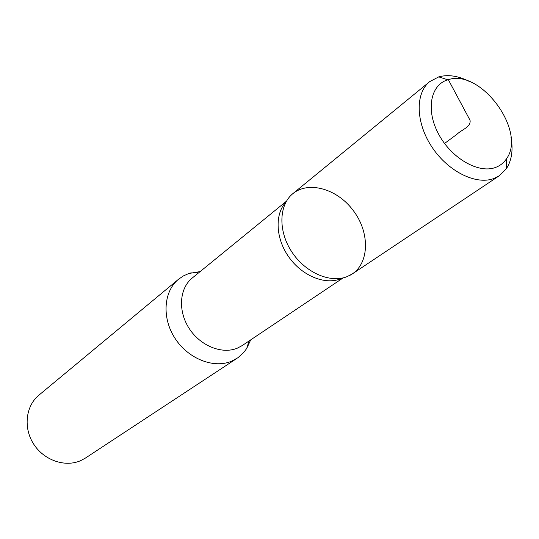 <?xml version="1.0" encoding="UTF-8"?>
<svg xmlns="http://www.w3.org/2000/svg" width="539" height="539" viewBox="0 0 539 539"><rect width="100%" height="100%" fill="white"/><g stroke="black" fill="none" stroke-linecap="round" stroke-linejoin="round"><path stroke-width="0.81" d="M286.438 201.202L192.228 278.043C179.413 288.291 177.769 310.787 189.068 328.285C200.238 345.856 221.967 354.615 237.308 348.174L242.22 345.56L343.208 277.861M200.137 271.589L188.832 273.495L183.401 275.914L178.517 279.263C163.566 291.431 161.666 317.848 174.986 338.283C188.145 358.819 213.666 368.865 231.629 361.191L237.874 357.761L243.729 352.472L246.707 348.477L250.702 339.873M286.101 201.808C274.587 214.023 275.537 238.319 288.796 256.988C301.948 275.732 324.828 285.165 340.554 278.865M349.36 275.618C369.282 265.862 370.812 233.825 353.517 210.877C336.612 187.639 305.525 179.756 290.38 195.974M178.517 279.263L38.882 395.188C25.731 405.934 23.15 427.744 33.593 443.981C43.895 460.306 65.064 467.603 80.695 460.629L85.438 458.062L237.052 358.314M439.022 76.962L447.835 79.812C430.405 84.751 425.608 110.158 438.631 134.164C451.399 158.257 478.396 173.827 495.334 167.514C499.963 165.844 503.648 162.973 506.397 158.89C527.054 131.597 480.815 68.527 448.327 79.671L470.042 120.244C471.248 126.988 461.458 129.758 456.957 134.278L444.54 143.475M469.981 81.787C458.682 75.905 448.273 74.267 438.753 76.875L429.671 81.652C415.097 93.267 415.65 122.481 431.813 146.851C447.815 171.301 475.809 185.281 493.731 178.55L499.336 175.727L506.552 168.438C511.828 160.09 513.296 149.653 510.965 137.135M429.671 81.652L292.94 193.568C278.912 204.8 277.996 230.786 291.599 251.585C305.054 272.464 330.07 283.501 347.049 276.655L352.398 273.866L499.336 175.727M198.574 272.862L190.745 272.902M249.031 340.998L246.707 348.477M447.835 79.812L438.753 76.875M506.397 158.89L506.552 168.438"/></g></svg>

